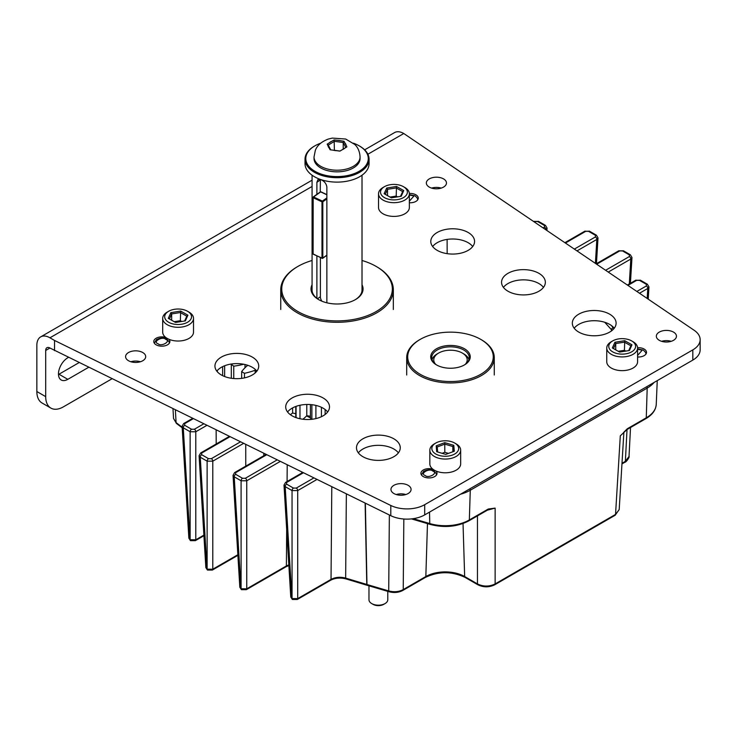 <?xml version="1.0" encoding="UTF-8"?>
<svg xmlns="http://www.w3.org/2000/svg" width="737" height="737" viewBox="0 0 737 737"><rect width="100%" height="100%" fill="white"/><g stroke="black" fill="none" stroke-linecap="round" stroke-linejoin="round"><path stroke-width="1.11" d="M326.86 302.806L326.86 187.005C326.38 183.799 324.529 181.394 321.314 179.81L317.923 179.635L316.892 182.352L316.892 194.356M320.383 257.535L320.383 296.725A6.403 4.063 -125.4 0 0 321.894 301.193M320.402 179.46A6.403 4.063 -125.4 0 0 320.383 179.874L320.245 192.164M316.892 255.905L316.892 298.356M432.039 359.665A18.711 10.806 180 0 1 437.253 353.861L438.662 353.041A16.711 9.645 -0 0 0 435.604 364.262M465.36 364.262A16.711 9.645 -0 0 0 462.302 353.041A16.711 9.645 -0 0 0 444.964 350.757A16.711 9.645 -0 0 0 438.662 353.041M462.302 353.041L463.72 353.861A18.711 10.806 180 0 1 468.925 359.665M222.648 366.63L222.648 375.658M217.323 371.761L217.323 370.527M231.648 363.977A60.01 34.648 -0 0 0 231.317 364.299L231.317 378.265M224.647 376.533L224.647 365.755M246.361 364.87A118.841 68.615 -0 0 0 247.411 365.58A60.01 34.648 -0 0 0 241.653 371.605L241.653 378.367M245.006 367.763L245.006 364.52M233.749 378.551L233.749 366.188A60.01 34.648 -0 0 0 243.744 364.253M255.159 372.959L255.159 370.25A118.841 68.615 -0 0 0 256.854 371.162M244.481 377.878L244.481 373.309A60.01 34.648 -0 0 0 255.159 370.25M295.786 413.715A118.841 68.615 180 0 1 292.607 413.006L292.607 407.902M295.795 417.538A60.01 34.648 180 0 1 295.786 417.28L295.786 406.474M296.071 406.363L296.071 417.639M292.607 413.006A60.01 34.648 180 0 1 290.35 414.673M310.784 419.399A60.01 34.648 180 0 1 310.406 416.23A118.841 68.615 180 0 1 306.776 415.714L306.776 404.475M310.406 416.23L310.406 404.576M311.871 404.714L311.871 419.289M299.977 418.736L299.977 405.258M306.776 415.714A60.01 34.648 180 0 1 302.889 419.233M321.424 416.7L321.424 407.303M325.128 414.47L325.128 409.532M315.897 418.588L315.897 405.414M241.653 371.605A130.108 75.119 -0 0 0 244.481 373.309M231.317 364.299A130.108 75.119 -0 0 0 233.749 366.188M414.636 370.324A42.783 24.699 0 0 0 473.836 377.537A42.783 24.699 0 0 0 486.328 343.359A42.783 24.699 0 0 0 480.736 339.379A42.783 24.699 0 0 0 420.228 339.379A42.783 24.699 0 0 0 414.636 370.324M480.736 339.379L481.445 339.785A43.787 25.279 180 0 1 487.175 343.866A43.787 25.279 180 0 1 494.269 357.657A43.787 25.279 180 0 1 462.947 381.895A43.787 25.279 180 0 1 413.798 371.457A43.787 25.279 180 0 1 406.695 357.657A43.787 25.279 180 0 1 419.519 339.785L420.228 339.379M433.918 363.074A19.77 11.414 180 0 1 439.694 347.284A19.77 11.414 180 0 1 467.046 350.609A19.77 11.414 180 0 1 464.457 364.907A19.77 11.414 180 0 1 436.507 364.907A19.77 11.414 180 0 1 433.918 363.074M464.098 365.119A18.766 10.834 -0 0 0 469.248 357.657A18.766 10.834 -0 0 0 466.208 351.742A18.766 10.834 -0 0 0 445.139 347.274A18.766 10.834 -0 0 0 431.716 357.657A18.766 10.834 -0 0 0 434.756 363.571A18.766 10.834 -0 0 0 436.866 365.119M312.073 260.493A55.293 31.921 0 0 0 297.941 266.407A55.293 31.921 0 0 0 290.71 306.408A55.293 31.921 0 0 0 367.229 315.731A55.293 31.921 0 0 0 383.378 271.557A55.293 31.921 0 0 0 376.146 266.407A55.293 31.921 0 0 0 362.014 260.493M376.146 266.407L376.847 266.812A56.298 32.502 180 0 1 384.217 272.054A56.298 32.502 180 0 1 393.337 289.798A56.298 32.502 180 0 1 353.069 320.954A56.298 32.502 180 0 1 289.871 307.532A56.298 32.502 180 0 1 280.751 289.798A56.298 32.502 180 0 1 297.241 266.812L297.941 266.407M362.014 284.749A26.025 15.026 180 0 1 355.446 299.6A26.025 15.026 180 0 1 318.642 299.6A26.025 15.026 180 0 1 315.243 297.177A26.025 15.026 180 0 1 312.073 284.749M312.073 288.886A25.021 14.445 0 0 0 312.027 289.798A25.021 14.445 0 0 0 316.081 297.684A25.021 14.445 0 0 0 319.001 299.802M355.087 299.802A25.021 14.445 0 0 0 362.06 289.798A25.021 14.445 0 0 0 362.014 288.886M263.8 453.366L263.818 455.724M203.698 423.867L194.384 429.247A1.999 1.152 60 0 1 195.793 431.753L190.137 431.753L190.137 539.797A1.999 1.152 120 0 0 190.551 540.654L190.45 540.599A1.999 1.152 -60 0 1 190.035 539.733L195.793 539.797A1.999 1.152 -120 0 1 195.379 540.654L203.928 535.725M190.505 540.626A1.999 1.152 -60 0 1 190.45 540.599L188.865 538.203L190.035 539.733L183.264 427.792L182.094 426.262L188.865 538.213M240.419 441.887L211.362 458.663A1.999 1.152 60 0 1 212.781 461.169L207.125 461.169L207.125 569.213A1.999 1.152 120 0 0 207.539 570.069L207.438 570.014A1.999 1.152 -60 0 1 207.023 569.157L212.781 569.213A1.999 1.152 -120 0 1 212.367 570.069L237.894 555.329M207.484 570.042A1.999 1.152 -60 0 1 207.438 570.014L205.853 567.628L207.023 569.157L200.252 457.207L199.082 455.678L205.853 567.628M241.091 588.826A1.999 1.152 120 0 0 241.506 589.683L241.404 589.628A1.999 1.152 -60 0 1 240.99 588.762L246.748 588.826A1.999 1.152 -120 0 1 246.333 589.683L285.965 566.799A1.999 1.152 -120 0 0 286.38 565.942L246.748 588.826L246.748 480.782L241.091 480.782L241.091 588.826M241.45 589.655A1.999 1.152 -60 0 1 241.404 589.628L239.82 587.232L240.99 588.762L234.219 476.811L233.049 475.291L239.82 587.242M288.83 564.846L286.38 565.942L286.684 529.396M292.045 598.628A1.999 1.152 120 0 0 292.451 599.485L292.359 599.43A1.999 1.152 -60 0 1 291.944 598.573L297.702 598.628A1.999 1.152 -120 0 1 297.287 599.485L330.618 580.249A1.999 1.152 -120 0 0 331.033 579.383L297.702 598.628L297.702 490.584L292.045 490.584L292.045 598.628M292.405 599.457A1.999 1.152 -60 0 1 292.359 599.43L290.774 597.044L291.944 598.573L285.173 486.623L284.003 485.093L290.774 597.044M330.618 580.249C335.151 577.9 340.282 577.467 346.003 578.923A1.999 0.755 -73.2 0 1 345.653 578.094C340.291 576.702 335.418 577.135 331.033 579.383L331.797 486.733M494.72 584.782L615.128 515.264L619.2 509.571L615.542 514.408L495.135 583.925A1.999 1.152 -120 0 1 494.72 584.782L494.72 584.782C489.101 587.5 483.49 587.5 477.871 584.782L465.075 577.393C451.864 571.175 438.644 571.175 425.424 577.393L402.817 590.448A1.999 1.152 -120 0 0 403.231 589.591C398.883 591.857 394.046 592.299 388.712 590.917L366.971 584.505A1.999 0.746 -73.6 0 0 367.312 585.344L367.127 585.289A1.999 0.755 -73.2 0 1 366.777 584.45L345.653 578.094L346.353 493.873M469.865 488.815A1.999 1.152 60 0 1 470.27 490.179A1.999 1.152 60 0 1 470.27 490.243L469.349 519.944L488.262 509.027L495.135 508.106L495.135 583.925C489.239 586.753 483.352 586.753 477.456 583.925L464.66 576.537A27.453 15.855 0 0 0 425.839 576.537L403.231 589.591L403.83 519.014M630.531 427.506L629.02 456.47L625.363 461.344L622 463.287M245.762 466.153L245.734 444.494M488.262 509.027A1.999 1.152 60 0 1 487.848 509.884L495.135 508.106L487.36 510.17M623.576 432.49L627.362 428.722A1.999 1.152 60 0 1 626.947 429.579L645.861 418.662A1.999 1.152 60 0 0 646.275 417.805L647.187 388.095L470.27 490.243A35.376 20.424 180 0 1 460.487 494.232M172.992 408.795L173.536 418.487L176.088 422.614L182.159 427.211M192.578 418.413L183.679 423.545A1.999 1.152 60 0 1 184.683 423.646L193.205 418.727M229.299 436.433L200.667 452.96A1.999 1.152 60 0 1 201.662 453.062L229.935 436.746M266.02 454.453L234.633 472.574A1.999 1.152 60 0 1 235.637 472.675L266.656 454.766M277.14 459.906L245.329 478.276A1.999 1.152 60 0 1 246.748 480.782L280.253 461.436M302.741 472.472L285.587 482.385A1.999 1.152 60 0 1 286.582 482.477L303.377 472.786M313.861 477.935L296.283 488.078A1.999 1.152 60 0 1 297.702 490.584L316.974 479.455M615.128 515.264A1.999 1.152 -120 0 0 615.542 514.408L620.296 435.843L626.947 429.579M487.848 509.884A1.999 1.152 60 0 1 487.848 509.893L468.944 520.801C457.253 526.863 444.3 528.061 430.095 524.394L411.449 518.894M648.219 299.084L648.956 286.942L647.786 288.462A1.999 1.152 -120 0 0 646.377 285.956L636.925 291.41M628.016 285.357L636.676 280.355A1.999 1.152 -120 0 0 635.672 280.263L627.473 284.989M630.411 283.294L631.977 257.517L630.808 259.046A1.999 1.152 -120 0 0 629.389 256.54L605.713 270.212M596.804 264.159L619.688 250.939A1.999 1.152 -120 0 0 618.693 250.838L596.261 263.791M596.445 263.68L598.002 237.913L596.841 239.433A1.999 1.152 -120 0 0 595.422 236.927L574.501 249.005M565.583 242.952L585.722 231.326A1.999 1.152 -120 0 0 584.727 231.234L565.049 242.593M545.887 229.576A1.999 1.152 -120 0 0 544.468 227.125L543.289 227.807M546.918 230.276L547.057 228.101L545.933 229.603M534.371 221.754L534.767 221.524A1.999 1.152 -120 0 0 533.837 221.395M194.384 429.247L191.556 429.247A1.999 1.152 120 0 0 190.137 431.753L183.264 427.792A1.999 1.152 -60 0 1 184.683 425.277L184.683 423.646M211.362 458.663L208.534 458.663A1.999 1.152 120 0 0 207.125 461.169L200.252 457.207A1.999 1.152 -60 0 1 201.662 454.692L201.662 453.062M245.329 478.276L242.501 478.276A1.999 1.152 120 0 0 241.091 480.782L234.219 476.811A1.999 1.152 -60 0 1 235.637 474.306L235.637 472.675M296.283 488.078L293.455 488.078A1.999 1.152 120 0 0 292.045 490.584L285.173 486.623A1.999 1.152 -60 0 1 286.582 484.117L286.582 482.477M648.956 286.933L647.372 284.224A1.999 1.152 120 0 0 646.377 284.325L646.377 285.956M636.676 280.355L639.504 280.355A1.999 1.152 -60 0 1 640.508 280.263L635.672 280.263M631.977 257.517L630.393 254.809A1.999 1.152 120 0 0 629.389 254.91L629.389 256.54M619.688 250.939L622.525 250.939A1.999 1.152 -60 0 1 623.52 250.838L618.693 250.838M598.002 237.904L596.426 235.195A1.999 1.152 120 0 0 595.422 235.296L595.422 236.927M585.722 231.326L588.55 231.326A1.999 1.152 -60 0 1 589.554 231.234L584.727 231.234M547.057 228.101L545.472 225.393A1.999 1.152 120 0 0 544.468 225.494L544.468 227.125M534.767 221.524L537.605 221.524A1.999 1.152 -60 0 1 538.6 221.422L533.772 221.422M409.348 193.49A8.061 4.652 180 0 1 415.917 194.826A8.061 4.652 180 0 1 418.275 198.115A8.061 4.652 180 0 1 409.357 202.739M435.991 471.007A8.061 4.652 180 0 1 437.032 473.283A8.061 4.652 180 0 1 432.057 477.585A8.061 4.652 180 0 1 423.278 476.572A8.061 4.652 180 0 1 420.919 473.283A8.061 4.652 180 0 1 432.932 469.239M128.533 360.743A10.06 5.804 180 0 1 125.585 356.644A10.06 5.804 180 0 1 131.794 351.273A10.06 5.804 180 0 1 142.757 352.535A10.06 5.804 180 0 1 145.705 356.644A10.06 5.804 180 0 1 139.496 362.005A10.06 5.804 180 0 1 128.533 360.743M140.435 361.747A10.06 5.804 0 0 0 130.854 361.747M393.908 493.532A10.06 5.804 180 0 1 390.96 489.423A10.06 5.804 180 0 1 397.169 484.062A10.06 5.804 180 0 1 408.132 485.324A10.06 5.804 180 0 1 411.08 489.423A10.06 5.804 180 0 1 404.871 494.794A10.06 5.804 180 0 1 393.908 493.532M405.811 494.536A10.06 5.804 0 0 0 396.239 494.536M327.633 412.001A21.889 12.64 0 0 0 323.092 408.169A21.889 12.64 0 0 0 287.587 412.001M292.128 415.834A21.889 12.64 180 0 1 285.716 406.898A21.889 12.64 180 0 1 299.231 395.216A21.889 12.64 180 0 1 323.092 397.952A21.889 12.64 180 0 1 329.503 406.898A21.889 12.64 180 0 1 315.989 418.57A21.889 12.64 180 0 1 292.128 415.834M472.703 246.527A21.889 12.64 0 0 0 468.161 242.703A21.889 12.64 0 0 0 432.656 246.527M437.198 250.359A21.889 12.64 180 0 1 430.786 241.423A21.889 12.64 180 0 1 444.3 229.751A21.889 12.64 180 0 1 468.161 232.487A21.889 12.64 180 0 1 474.573 241.423A21.889 12.64 180 0 1 461.058 253.104A21.889 12.64 180 0 1 437.198 250.359M543.473 287.384A21.889 12.64 0 0 0 538.931 283.561A21.889 12.64 0 0 0 503.426 287.384M507.968 291.216A21.889 12.64 180 0 1 501.556 282.28A21.889 12.64 180 0 1 515.071 270.599A21.889 12.64 180 0 1 538.931 273.344A21.889 12.64 180 0 1 545.343 282.28A21.889 12.64 180 0 1 531.828 293.962A21.889 12.64 180 0 1 507.968 291.216M614.243 328.241A21.889 12.64 0 0 0 609.692 324.418A21.889 12.64 0 0 0 574.187 328.241M578.738 332.074A21.889 12.64 180 0 1 572.327 323.138A21.889 12.64 180 0 1 585.841 311.456A21.889 12.64 180 0 1 609.692 314.202A21.889 12.64 180 0 1 616.104 323.138A21.889 12.64 180 0 1 602.59 334.819A21.889 12.64 180 0 1 578.738 332.074M256.863 371.144A21.889 12.64 0 0 0 252.321 367.312A21.889 12.64 0 0 0 216.816 371.144M221.358 374.976A21.889 12.64 180 0 1 214.946 366.04A21.889 12.64 180 0 1 228.461 354.359A21.889 12.64 180 0 1 252.321 357.104A21.889 12.64 180 0 1 258.733 366.04A21.889 12.64 180 0 1 245.218 377.712A21.889 12.64 180 0 1 221.358 374.976M398.404 452.859A21.889 12.64 0 0 0 393.853 449.026A21.889 12.64 0 0 0 358.348 452.859M362.899 456.691A21.889 12.64 180 0 1 356.487 447.755A21.889 12.64 180 0 1 370.002 436.074A21.889 12.64 180 0 1 393.853 438.81A21.889 12.64 180 0 1 400.265 447.755A21.889 12.64 180 0 1 386.75 459.427A21.889 12.64 180 0 1 362.899 456.691M659.283 340.319A10.06 5.804 180 0 1 656.335 336.21A10.06 5.804 180 0 1 662.545 330.849A10.06 5.804 180 0 1 673.507 332.101A10.06 5.804 180 0 1 676.455 336.21A10.06 5.804 180 0 1 670.246 341.581A10.06 5.804 180 0 1 659.283 340.319M671.186 341.323A10.06 5.804 0 0 0 661.614 341.323M429.293 187.106A10.06 5.804 180 0 1 426.345 182.997A10.06 5.804 180 0 1 432.555 177.635A10.06 5.804 180 0 1 443.517 178.888A10.06 5.804 180 0 1 446.465 182.997A10.06 5.804 180 0 1 440.256 188.359A10.06 5.804 180 0 1 429.293 187.106M441.196 188.101A10.06 5.804 0 0 0 431.615 188.101M637.569 347.726A8.061 4.652 180 0 1 644.138 349.062A8.061 4.652 180 0 1 646.506 352.35A8.061 4.652 180 0 1 637.579 356.975M168.847 339.241A8.061 4.652 180 0 1 169.888 341.526A8.061 4.652 180 0 1 164.913 345.819A8.061 4.652 180 0 1 156.133 344.815A8.061 4.652 180 0 1 153.775 341.526A8.061 4.652 180 0 1 165.779 337.472M364.658 149.841L394.516 132.605A18.517 10.687 60 0 1 403.775 133.517L694.19 330.305A25.021 14.445 180 0 1 700.15 339.665L700.15 349.882A25.021 14.445 180 0 1 692.826 360.089L424.696 514.896A25.021 14.445 180 0 1 390.794 515.688L49.941 348.021L45.694 350.471A6.007 3.464 60 0 1 46.938 347.717A6.007 3.464 60 0 1 49.941 348.021M700.15 339.665A25.021 14.445 180 0 1 692.826 349.882L424.696 504.679A25.021 14.445 180 0 1 390.794 505.471L54.538 340.457L54.538 350.674M54.538 340.457L49.941 337.804A18.517 10.687 -120 0 0 40.682 336.883A18.517 10.687 -120 0 0 36.85 345.358L36.85 391.531A25.021 14.445 120 0 0 42.027 402.982L50.881 408.095A25.021 14.445 -60 0 1 45.694 396.635L45.694 350.471M68.348 357.454L67.813 357.758A13.211 7.628 120 0 0 59.181 369.403A13.211 7.628 120 0 0 61.208 379.988A13.211 7.628 120 0 0 67.813 379.334L88.551 367.358M111.923 378.827L63.391 406.852A25.021 14.445 -60 0 1 50.881 408.095M58.481 374.488A13.211 7.628 120 0 0 58.969 374.23L78.988 362.668M320.669 143.199A31.24 18.038 0 0 0 314.957 145.806A31.24 18.038 0 0 0 306.656 154.392A31.24 18.038 0 0 0 329.817 176.106A31.24 18.038 0 0 0 367.431 162.73A31.24 18.038 0 0 0 359.131 145.806A31.24 18.038 0 0 0 353.419 143.199M359.131 145.806L359.693 146.129A32.023 18.489 180 0 1 369.071 159.201A32.023 18.489 180 0 1 368.205 163.485A32.023 18.489 180 0 1 333.317 177.571A32.023 18.489 180 0 1 305.017 159.201A32.023 18.489 180 0 1 305.883 154.927A32.023 18.489 180 0 1 314.395 146.129L314.957 145.806M305.017 159.201L305.017 163.623A32.023 18.489 0 0 0 333.317 181.993A32.023 18.489 0 0 0 368.205 167.907A32.023 18.489 0 0 0 369.071 163.623L369.071 159.201M329.347 142.785L331.936 141.2A9.01 5.196 0 0 0 329.347 142.785L327.2 144.176L328.066 145.898A9.01 5.196 0 0 0 329.144 147.99L330.093 149.768L333.17 150.182A9.01 5.196 0 0 0 336.846 150.689L339.941 151.122L342.152 149.768A9.01 5.196 0 0 0 344.741 148.183L346.887 146.875L345.81 147.511L343.23 142.517L334.469 141.32L328.278 145.097L330.729 149.851M314.026 156.926L314.026 158.566A23.022 13.294 0 0 0 334.368 171.758A23.022 13.294 0 0 0 359.435 161.633A23.022 13.294 0 0 0 360.061 158.566L360.061 156.926A23.022 13.294 180 0 1 359.435 160.003A23.022 13.294 180 0 1 334.368 170.127A23.022 13.294 180 0 1 314.026 156.926L315.325 150.394C317.186 145.41 321.516 141.633 328.315 139.063L332.332 138.095L345.69 139.035L354.829 144.498C355.833 145.456 359.638 149.132 360.061 156.926M336.846 150.689L333.17 150.182M344.741 148.183L342.152 149.768M344.944 142.987L346.022 145.078A9.01 5.196 0 0 0 344.944 142.987L343.995 141.274L340.918 140.795A9.01 5.196 0 0 0 337.242 140.288L340.918 140.795M329.144 147.99L328.066 145.898M334.395 150.348L334.147 139.929L331.936 141.2M343.23 149.086L343.23 142.517L343.995 141.274M334.469 150.302L339.997 151.067M339.904 151.113L345.81 147.511M346.887 146.875L346.022 145.078M337.242 140.288L334.147 139.929M328.278 145.097L327.2 144.176M368.97 585.832L368.97 599.743A9.406 5.435 0 0 0 369.126 600.738A9.406 5.435 0 0 0 371.724 603.585A9.406 5.435 0 0 0 385.027 603.585A9.406 5.435 0 0 0 387.782 599.743L387.782 591.378M385.027 603.585L383.608 604.395A7.407 4.275 180 0 1 373.143 604.395L371.724 603.585M625.529 338.891A13.413 7.739 0 0 0 612.687 340.909A13.413 7.739 0 0 0 609.232 348.417A13.413 7.739 0 0 0 618.813 353.88A13.413 7.739 0 0 0 633.811 350.232A13.413 7.739 0 0 0 631.655 340.909A13.413 7.739 0 0 0 625.529 338.891M631.655 340.909L633.065 341.728A15.413 8.899 180 0 1 637.579 348.021A15.413 8.899 180 0 1 618.306 356.634A15.413 8.899 180 0 1 606.754 348.021A15.413 8.899 180 0 1 611.268 341.728L612.687 340.909M606.754 348.021L606.754 361.747A15.413 8.899 0 0 0 618.306 370.361A15.413 8.899 0 0 0 637.579 361.747L637.579 348.021M612.355 347.956L614.907 342.263L624.718 340.697L631.977 344.815L629.435 350.508L619.614 352.074L612.355 347.956M628.716 350.619L630.872 345.81L624.432 342.152L615.727 343.553L613.47 348.592M618.269 351.309L624.432 350.324L624.718 340.697M624.432 350.324L625.777 351.088M615.727 349.872L615.727 343.553L614.907 342.263M630.872 345.81L631.977 344.815M397.307 184.655A13.413 7.739 0 0 0 384.465 186.673A13.413 7.739 0 0 0 381.001 194.19A13.413 7.739 0 0 0 390.582 199.644A13.413 7.739 0 0 0 405.59 195.996A13.413 7.739 0 0 0 403.425 186.673A13.413 7.739 0 0 0 397.307 184.655M403.425 186.673L404.843 187.493A15.413 8.899 180 0 1 409.357 193.785A15.413 8.899 180 0 1 390.085 202.399A15.413 8.899 180 0 1 378.532 193.785A15.413 8.899 180 0 1 383.047 187.493L384.465 186.673M378.532 193.785L378.532 207.512A15.413 8.899 0 0 0 390.085 216.125A15.413 8.899 0 0 0 409.357 207.512L409.357 193.785M384.134 193.72L386.685 188.027L396.497 186.461L403.756 190.579L401.204 196.272L391.393 197.838L384.134 193.72M400.486 196.383L402.642 191.574L396.202 187.917L387.505 189.317L385.248 194.356M390.048 197.074L396.202 196.088L396.497 186.461M396.202 196.088L397.556 196.853M387.505 195.637L387.505 189.317L386.685 188.027M402.642 191.574L403.756 190.579M181.468 309.264A13.413 7.739 0 0 0 168.626 311.29A13.413 7.739 0 0 0 165.162 318.799A13.413 7.739 0 0 0 174.743 324.262A13.413 7.739 0 0 0 189.75 320.604A13.413 7.739 0 0 0 187.585 311.29A13.413 7.739 0 0 0 181.468 309.264M187.585 311.29L189.004 312.11A15.413 8.899 180 0 1 193.518 318.393A15.413 8.899 180 0 1 174.245 327.016A15.413 8.899 180 0 1 162.693 318.393A15.413 8.899 180 0 1 167.207 312.11L168.626 311.29M162.693 318.393L162.693 332.129A15.413 8.899 0 0 0 174.245 340.743A15.413 8.899 0 0 0 193.518 332.129L193.518 318.393M168.294 318.338L170.846 312.645L180.657 311.069L187.917 315.196L185.365 320.881L175.553 322.456L168.294 318.338M184.646 321L186.802 316.191L180.362 312.534L171.666 313.925L169.409 318.964M174.208 321.691L180.362 320.706L180.657 311.069M180.362 320.706L181.717 321.47M171.666 320.245L171.666 313.925L170.846 312.645M186.802 316.191L187.917 315.196M444.595 440.79A13.413 7.739 0 0 0 435.77 443.057A13.413 7.739 0 0 0 432.988 451.661A13.413 7.739 0 0 0 445.903 456.258A13.413 7.739 0 0 0 457.76 451.311A13.413 7.739 0 0 0 454.729 443.057A13.413 7.739 0 0 0 444.595 440.79M454.729 443.057L456.148 443.867A15.413 8.899 180 0 1 460.662 450.16A15.413 8.899 180 0 1 446.005 459.05A15.413 8.899 180 0 1 429.837 450.16A15.413 8.899 180 0 1 434.351 443.867L435.77 443.057M429.837 450.16L429.837 463.886A15.413 8.899 0 0 0 446.005 472.776A15.413 8.899 0 0 0 460.662 463.886L460.662 450.16M436.691 451.707L436.193 445.839L444.752 442.651L453.808 445.341L454.305 451.219L445.747 454.397L436.691 451.707M452.84 451.763L452.84 446.521L444.807 444.135L437.225 446.963L437.649 451.993M442.099 453.319L444.807 452.306L444.752 442.651M444.807 452.306L448.455 453.393M453.273 451.606L452.84 446.521L453.808 445.341M436.193 445.839L437.225 446.963M310.535 417.861A43.787 25.279 180 0 1 306.592 415.908M320.383 179.874L316.892 182.352M320.383 296.725L317.472 298.798M409.357 195.047L414.028 195.913L409.357 201.183M637.579 349.283L642.249 350.149L637.579 355.418M154.457 343.405A7.388 4.265 180 0 1 154.448 342.991L156.437 339.6C160.537 337.601 163.936 337.482 166.636 339.223C168.828 341.249 169.685 342.502 169.215 342.991A7.388 4.265 180 0 1 169.197 343.405M158.022 343.718C152.144 341.894 162.472 335.934 165.641 339.324C171.509 341.157 161.191 347.118 158.022 343.718M421.61 475.172A7.388 4.265 180 0 1 421.592 474.757L423.582 471.367C427.681 469.368 431.081 469.248 433.78 470.989C435.972 473.016 436.829 474.269 436.359 474.757A7.388 4.265 180 0 1 436.341 475.172M425.166 475.485C419.289 473.661 429.616 467.691 432.785 471.09C438.662 472.914 428.335 478.875 425.166 475.485M646.782 386.667A1.999 1.152 60 0 1 647.187 388.04A1.999 1.152 60 0 1 647.187 388.095A35.376 20.424 180 0 0 654.097 382.448M203.891 535.117L195.793 539.797L195.793 431.753L206.811 425.396M237.858 554.731L212.781 569.213L212.781 461.169L243.532 443.416M367.229 585.298A1.999 0.755 -73.2 0 1 367.127 585.289L346.003 578.923M365.128 503.095L366.777 584.45A25.086 14.482 0 0 0 366.971 584.505L365.359 503.205M367.312 585.344L389.053 591.747A1.999 0.746 -73.6 0 1 388.712 590.917L389.357 514.979M425.424 577.393A1.999 1.152 -120 0 0 425.839 576.537L427.469 523.62M465.075 577.393A1.999 1.152 -60 0 1 464.66 576.537L463.029 523.528M477.871 584.782A1.999 1.152 -60 0 1 477.456 583.925L477.456 515.891M629.011 456.47C630.015 456.535 626.118 462.495 624.948 462.2L624.948 462.2A1.999 1.152 -120 0 0 625.363 461.344L627.03 429.533M175.369 409.965L176.088 422.614A1.999 1.299 -52.8 0 0 176.465 423.453L173.536 418.487M216.208 443.987L216.144 429.984M287.08 481.519L287.218 464.854M301.774 472.002L301.765 473.043M413.19 518.673L429.754 523.556L429.524 512.104M627.362 428.722L646.275 417.805A34.086 19.678 0 0 0 656.243 404.373L657.257 380.624M647.187 298.384L647.786 288.462L639.578 293.206M629.297 283.938L630.808 259.046L608.357 272.008M595.404 263.201L596.841 239.433L577.145 250.81M468.944 520.801A1.999 1.152 60 0 0 469.349 519.944A34.086 19.678 0 0 1 429.754 523.556A1.999 0.746 106.4 0 0 430.095 524.394M614.032 328.509L611.231 325.404M537.605 221.524L544.468 225.494M191.556 429.247L184.683 425.277M208.534 458.663L201.662 454.692M242.501 478.276L235.637 474.306M293.455 488.078L286.582 484.117M639.504 280.355L646.377 284.325M622.525 250.939L629.389 254.91M588.55 231.326L595.422 235.296M604.718 322.262L611.47 329.734A1.999 1.446 -42.1 0 1 613.239 327.624M611.424 330.95L611.47 329.734A19.457 11.23 180 0 1 611.544 329.826A1.999 1.456 -41.5 0 1 613.331 327.716M611.507 330.895L611.544 329.826L612.088 330.434M447.11 239.414L447.156 253.657M390.794 515.688L390.794 505.471M424.696 514.896L424.696 504.679M692.826 360.089L692.826 349.882M36.85 391.531L45.694 396.635M49.941 337.804L312.073 186.461M367.892 154.236L403.775 133.517M58.969 374.23L67.813 379.334M326.86 194.78L320.696 191.887L313.566 196.972L322.364 201.09L326.86 197.894M326.86 198.916L322.815 201.791L322.815 258.024L326.86 255.149M321.074 192.062L320.355 191.896L313.216 196.972A0.59 0.59 0 0 0 312.976 197.452L313.566 196.972L312.976 197.452L312.976 253.685A0.59 0.59 0 0 0 313.308 254.228L321.986 258.07L321.986 201.837L313.188 197.719L313.105 253.473M326.86 255.334L322.705 258.291A0.59 0.59 0 0 1 322.106 258.346L322.815 258.024L322.106 258.346L313.566 254.173M322.364 201.09L321.986 201.837L322.815 201.791L322.364 201.09M362.014 175.203L362.014 290.71M312.073 175.203L312.073 290.71M406.695 374.986L406.695 357.657M494.269 374.986L494.269 357.657M280.751 309.485L280.751 289.798M393.337 309.485L393.337 289.798M303.294 418.911L303.966 419.353M409.357 194.669L415.032 195.821C417.225 197.838 418.082 199.101 417.603 199.589M637.579 348.905L643.254 350.057C645.446 352.074 646.303 353.336 645.833 353.824M288.867 565.546L285.965 566.799M402.817 590.448C398.634 592.622 394.046 593.055 389.053 591.747M624.948 462.2L621.964 463.923M619.2 509.571L623.88 432.168M182.186 427.782L176.465 423.453M183.679 423.545L182.094 426.253M195.379 540.654L190.551 540.654M200.667 452.96L199.082 455.678M212.367 570.069L207.539 570.069M234.633 472.574L233.049 475.282M246.333 589.683L241.506 589.683M285.587 482.385L284.003 485.093M297.287 599.485L292.451 599.485M656.243 404.373C655.783 410.131 652.319 414.894 645.861 418.662M545.472 225.393L538.6 221.422M647.372 284.224L640.508 280.263M630.393 254.809L623.52 250.838M596.426 235.195L589.554 231.234M40.682 336.883L312.073 180.196M326.86 194.605L320.954 191.841A0.59 0.59 0 0 0 320.355 191.896"/></g></svg>
